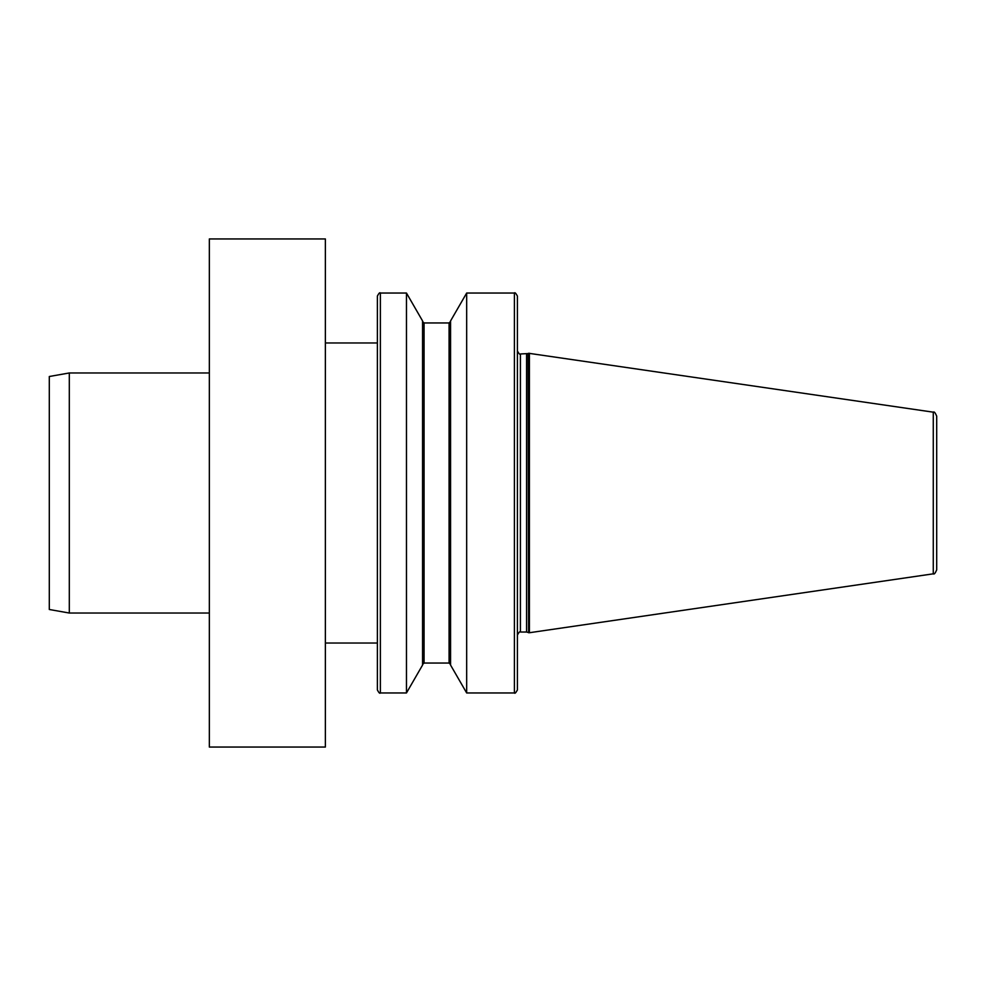 <?xml version="1.0" encoding="UTF-8"?>
<svg xmlns="http://www.w3.org/2000/svg" width="986" height="986" viewBox="0 0 986 986"><rect width="100%" height="100%" fill="white"/><g stroke="black" fill="none" stroke-linecap="round" stroke-linejoin="round"><path stroke-width="1.48" d="M209.34 747.055L209.34 238.945L325.368 238.945L325.368 747.055L209.34 747.055M406.466 293.039L422.563 320.931L422.563 665.069L406.466 692.961L406.466 293.039L380.374 293.039L380.374 692.961C379.869 693.811 378.87 692.813 377.379 689.953L377.379 342.968L325.368 342.968M933.274 412.173C934.087 411.347 935.233 412.678 936.7 416.129L936.7 569.871C935.233 573.322 934.087 574.653 933.274 573.827L933.274 412.173L528.607 353.271L528.607 632.729L529.408 632.729L529.408 353.271M517.404 493L517.404 350.967C518.969 353.838 519.967 354.837 520.411 353.974L520.411 632.026C519.967 631.163 518.969 632.162 517.404 635.033M325.368 643.032L377.379 643.032L377.379 296.046C378.87 293.187 379.869 292.189 380.374 293.039M450.565 493L450.565 320.931L466.674 293.039L466.674 692.961L450.565 665.069L450.565 493M514.409 293.039C514.84 292.176 515.838 293.175 517.404 296.046L517.404 689.953C515.838 692.825 514.84 693.824 514.409 692.961L514.409 293.039L466.674 293.039M49.3 493L49.3 376.504L69.303 372.967L69.303 613.033L49.3 609.496L49.3 493M528.607 632.729L528.089 353.567L520.411 353.974M528.089 632.433L526.586 632.026L526.586 353.974M450.565 664.539L449.074 663.036L449.074 322.964L450.565 321.461M449.074 663.036L424.066 663.036L424.066 322.964L422.563 321.461M933.274 573.827L529.408 632.729M526.586 632.026L520.411 632.026M424.066 663.036L422.563 664.539M406.466 692.961L380.374 692.961M449.074 322.964L424.066 322.964M514.409 692.961L466.674 692.961M209.34 613.033L69.303 613.033M209.34 372.967L69.303 372.967"/></g></svg>
